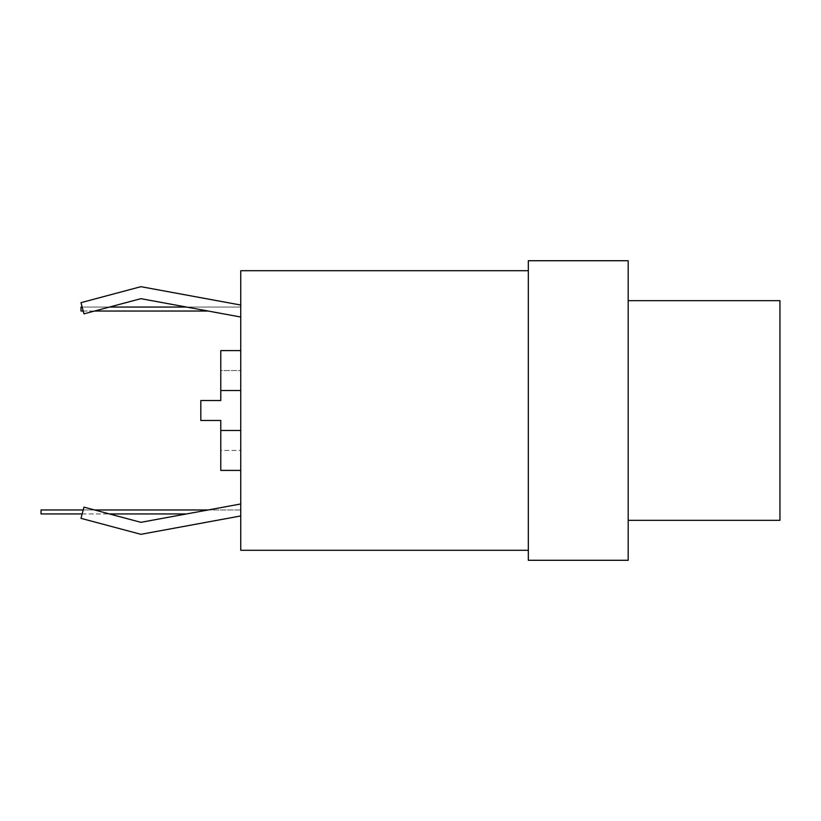 <?xml version="1.0" encoding="UTF-8"?>
<svg xmlns="http://www.w3.org/2000/svg" width="821" height="821" viewBox="0 0 821 821"><rect width="100%" height="100%" fill="white"/><g stroke="black" fill="none" stroke-linecap="round" stroke-linejoin="round"><path stroke-width="0.62" stroke-dasharray="4.11 3.08" d="M220.787 350.588L220.787 400.515L200.817 400.515L200.817 420.485L220.787 420.485L220.787 450.442L240.748 450.442L240.748 430.471L240.748 470.412L240.748 450.442L220.787 450.442L220.787 430.471L220.787 470.412M220.787 370.558L220.787 390.529L220.787 370.558L240.748 370.558L240.748 350.588L240.748 390.529L240.748 370.558L220.787 370.558M528.324 270.704L240.748 270.704L240.748 550.296L528.324 550.296L528.324 270.704L528.324 550.296M779.95 520.34L779.95 300.66M628.178 410.5L628.178 300.66L628.178 410.5M528.324 260.719L628.178 260.719L628.178 560.281L528.324 560.281L528.324 260.719M83.978 313.848L140.904 298.67L240.748 317.029L240.748 305.043L140.904 286.683L80.992 302.662L83.978 313.848L140.904 298.67L240.748 317.029L240.748 305.043L140.904 286.683L80.992 302.662L83.978 313.848L140.904 298.67L240.748 317.029L240.748 305.043L140.904 286.683L80.992 302.662L83.978 313.848M240.748 317.029L240.748 305.043M83.978 507.152L140.904 522.33L240.748 503.971L240.748 515.957L140.904 534.317L80.992 518.338L83.978 507.152L140.904 522.33L240.748 503.971L240.748 515.957L140.904 534.317L80.992 518.338L83.978 507.152L140.904 522.33L240.748 503.971L240.748 515.957L140.904 534.317L80.992 518.338L83.978 507.152M240.748 503.971L240.748 515.957M186.511 513.946L41.05 513.946L41.05 509.954L240.748 509.954L240.748 513.946L240.748 509.954L208.236 509.954M94.466 509.954L83.229 509.954M82.162 513.946L109.45 513.946M208.236 311.046L80.992 311.046L80.992 307.054L240.748 307.054L240.748 311.046L240.748 307.054L186.511 307.054M109.45 307.054L82.162 307.054M83.229 311.046L94.466 311.046"/><path stroke-width="1.23" d="M240.748 470.412L220.787 470.412L220.787 420.485L200.817 420.485L200.817 400.515L220.787 400.515L220.787 350.588L240.748 350.588M528.324 550.296L240.748 550.296L240.748 270.704L528.324 270.704M628.178 300.66L779.95 300.66L779.95 520.34L628.178 520.34M528.324 560.281L528.324 260.719L628.178 260.719L628.178 560.281L528.324 560.281M240.748 305.043L140.904 286.683L80.992 302.662L83.978 313.848L140.904 298.67L240.748 317.029M240.748 515.957L140.904 534.317L80.992 518.338L83.978 507.152L140.904 522.33L240.748 503.971M83.229 509.954L41.05 509.954L41.05 513.946L82.162 513.946M208.236 509.954L94.466 509.954M109.45 513.946L186.511 513.946M82.162 307.054L80.992 307.054L80.992 311.046L83.229 311.046M186.511 307.054L109.45 307.054M94.466 311.046L208.236 311.046M240.748 430.471L220.787 430.471M240.748 390.529L220.787 390.529"/></g></svg>
